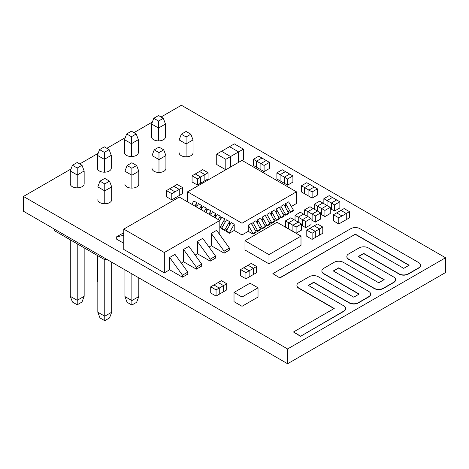 <?xml version="1.0" encoding="UTF-8"?>
<svg xmlns="http://www.w3.org/2000/svg" width="469" height="469" viewBox="0 0 469 469"><rect width="100%" height="100%" fill="white"/><g stroke="black" fill="none" stroke-linecap="round" stroke-linejoin="round"><path stroke-width="0.7" d="M111.264 168.066A6.941 4.01 180 0 1 111.27 168.189A6.941 4.01 180 0 1 106.985 171.889A6.941 4.01 180 0 1 99.416 171.021A6.941 4.01 180 0 1 97.382 168.189A6.941 4.01 180 0 1 97.388 168.066M165.915 168.26A6.941 4.01 180 0 1 165.926 168.441A6.941 4.01 180 0 1 161.635 172.141A6.941 4.01 180 0 1 154.072 171.273A6.941 4.01 180 0 1 152.038 168.441M138.806 183.912A6.941 4.01 180 0 1 138.818 184.088A6.941 4.01 180 0 1 134.527 187.793A6.941 4.01 180 0 1 126.964 186.926A6.941 4.01 180 0 1 124.93 184.088M165.481 136.766A6.941 4.01 180 0 1 165.487 136.884A6.941 4.01 180 0 1 161.201 140.589A6.941 4.01 180 0 1 153.633 139.721A6.941 4.01 180 0 1 151.598 136.884A6.941 4.01 180 0 1 151.604 136.766M84.156 183.719A6.941 4.01 180 0 1 84.162 183.836A6.941 4.01 180 0 1 79.877 187.541A6.941 4.01 180 0 1 72.308 186.674A6.941 4.01 180 0 1 70.274 183.836A6.941 4.01 180 0 1 70.28 183.719M193.023 152.607A6.941 4.01 180 0 1 193.035 152.788A6.941 4.01 180 0 1 188.743 156.494A6.941 4.01 180 0 1 181.181 155.626A6.941 4.01 180 0 1 179.146 152.788M111.698 199.56A6.941 4.01 180 0 1 111.704 199.741A6.941 4.01 180 0 1 107.419 203.446A6.941 4.01 180 0 1 99.856 202.579A6.941 4.01 180 0 1 97.822 199.741M138.373 152.413A6.941 4.01 180 0 1 138.378 152.536A6.941 4.01 180 0 1 134.093 156.241A6.941 4.01 180 0 1 126.524 155.368A6.941 4.01 180 0 1 124.49 152.536A6.941 4.01 180 0 1 124.496 152.413M71.036 168.975L23.45 196.452L287.597 348.954L445.55 257.762L181.403 105.255L161.06 117.004M152.361 122.022L133.952 132.651M125.252 137.675L106.844 148.304M98.144 153.328L79.736 163.957M23.45 196.452L23.45 211.238L287.597 363.745L287.597 348.954M445.55 257.762L445.55 272.548L287.597 363.745M345.63 308.596A6.49 3.746 0 0 1 345.635 308.719A6.49 3.746 0 0 1 343.736 311.369L300.512 336.32L343.736 311.123A6.49 3.746 0 0 0 345.635 308.473A6.49 3.746 0 0 0 343.736 305.823L308.303 285.363L313.743 282.221L349.176 302.681A6.49 3.746 0 0 0 358.357 302.681L368.71 296.701A6.49 3.746 0 0 0 370.61 294.051A6.49 3.746 0 0 0 368.71 291.401L333.277 270.947L338.718 267.805L374.151 288.259A6.49 3.746 0 0 0 383.331 288.259L393.679 282.285A6.49 3.746 0 0 0 395.584 279.635A6.49 3.746 0 0 0 393.679 276.986L358.246 256.525L363.692 253.383L399.125 273.843A6.49 3.746 0 0 0 408.306 273.843L418.653 267.863A6.49 3.746 0 0 0 420.558 265.214A6.49 3.746 0 0 0 418.653 262.564L359.958 228.679A6.49 3.746 0 0 0 350.777 228.679L272.87 273.656L279.911 277.97L272.87 273.656M370.604 294.174A6.49 3.746 0 0 1 370.61 294.298A6.49 3.746 0 0 1 368.71 296.947L358.357 302.927A6.49 3.746 0 0 1 349.176 302.927L313.743 282.467L308.514 285.486M395.578 279.759A6.49 3.746 0 0 1 395.584 279.882A6.49 3.746 0 0 1 393.679 282.531L383.331 288.505A6.49 3.746 0 0 1 374.151 288.505L338.718 268.051L333.488 271.07M420.552 265.337A6.49 3.746 0 0 1 420.558 265.46A6.49 3.746 0 0 1 418.653 268.11L408.306 274.089A6.49 3.746 0 0 1 399.125 274.089L363.692 253.629L358.463 256.649M300.512 336.32L293.465 332.011L334.233 308.473L298.8 288.013A6.49 3.746 180 0 1 296.9 285.363A6.49 3.746 180 0 1 298.8 282.713L309.153 276.739A6.49 3.746 180 0 1 318.334 276.739L353.767 297.194L359.207 294.051L323.774 273.597A6.49 3.746 180 0 1 321.875 270.947A6.49 3.746 180 0 1 323.774 268.297L334.127 262.318A6.49 3.746 180 0 1 343.308 262.318L378.741 282.778L384.181 279.635L348.748 259.175A6.49 3.746 180 0 1 346.849 256.525A6.49 3.746 180 0 1 348.748 253.881L359.102 247.902A6.49 3.746 180 0 1 368.282 247.902L403.715 268.356L409.156 265.214L355.367 234.16L279.911 277.724M296.906 285.486A6.49 3.746 0 0 0 296.9 285.609A6.49 3.746 0 0 0 298.8 288.259L334.022 308.596M321.881 271.07A6.49 3.746 0 0 0 321.875 271.193A6.49 3.746 0 0 0 323.774 273.843L358.996 294.174M346.855 256.649A6.49 3.746 0 0 0 346.849 256.778A6.49 3.746 0 0 0 348.748 259.421L383.97 279.759M279.911 277.97L355.367 234.16M355.367 234.406L408.945 265.337M293.465 332.011L300.512 336.074M219.826 220.483L179.269 197.068L123.775 229.107L164.326 252.521L219.826 220.483L219.826 234.776M224.094 253.137L224.094 251.173L229.429 248.089L229.429 250.059L224.094 253.137L211.285 245.744L209.027 247.052M210.218 261.151L210.218 259.181L215.558 256.097L215.558 258.067L210.218 261.151L197.414 253.752L195.151 255.06M196.347 269.159L196.347 267.189L201.682 264.111L201.682 266.081L196.347 269.159L183.537 261.766L181.28 263.068M182.47 277.167L182.47 275.203L187.805 272.12L187.805 274.089L182.47 277.167L169.667 269.775L164.326 272.858L164.326 252.521M164.326 272.858L123.775 249.444L123.775 229.107M211.285 245.744L211.285 233.421L224.094 251.173M229.429 248.089L216.625 230.338L211.285 233.421M197.414 253.752L197.414 241.429L210.218 259.181M215.558 256.097L202.749 238.352L197.414 241.429M183.537 261.766L183.537 249.444L196.347 267.189M201.682 264.111L188.872 246.36L183.537 249.444M169.667 269.775L169.667 257.452L182.47 275.203M187.805 272.12L175.001 254.374L169.667 257.452M123.775 243.282L116.3 238.967L116.3 236.997L121.635 233.92L123.775 233.421M123.775 235.274L116.3 236.997M296.443 191.821L242.01 160.398L187.582 191.821L242.01 223.244L296.443 191.821L296.443 203.528L291.313 206.489M253.055 234.119L253.055 233.503L256.092 231.75L256.092 232.366L253.055 234.119L248.253 231.346L242.01 234.951L242.01 223.244M242.01 234.951L234.213 230.449L234.213 224.288L231.176 222.535L226.375 230.854L229.411 232.606L234.213 224.288M187.582 201.863L187.582 191.821M287.679 210.98L290.411 212.557L293.447 210.804L293.447 210.182L288.646 201.869L285.609 203.622L290.411 211.941L293.447 210.182M290.411 212.557L290.411 211.941M285.609 207.386L285.609 203.622M283.012 213.676L285.738 215.253L288.775 213.495L283.974 204.56L280.937 206.319L285.738 214.638L288.775 212.879M285.738 215.253L285.738 214.638M280.937 210.083L280.937 206.319M278.34 216.373L281.072 217.944L284.108 216.191L279.307 207.257L276.27 209.01L281.072 217.329L284.108 215.576M281.072 217.944L281.072 217.329M276.27 212.779L276.27 209.01M273.673 219.07L276.399 220.641L279.442 218.888L274.635 209.954L271.598 211.707L276.399 220.025L279.442 218.273M276.399 220.641L276.399 220.025M271.598 215.476L271.598 211.707M269.001 221.761L271.733 223.338L274.77 221.585L269.968 212.65L266.931 214.403L271.733 222.722L274.77 220.969M271.733 223.338L271.733 222.722M266.931 218.173L266.931 214.403M264.334 224.458L267.06 226.035L270.103 224.282L265.296 215.347L262.259 217.1L267.06 225.419L270.103 223.666M267.06 226.035L267.06 225.419M262.259 220.87L262.259 217.1M259.662 227.154L262.394 228.731L265.431 226.978L265.431 226.357L260.629 218.044L257.592 219.797L262.394 228.116L265.431 226.357M262.394 228.731L262.394 228.116M257.592 223.561L257.592 219.797M254.995 229.851L257.727 231.428L260.764 229.669L255.957 220.735L252.92 222.494L257.727 230.807L260.764 229.054M257.727 231.428L257.727 230.807M252.92 226.257L252.92 222.494M248.253 231.346L248.253 225.184L253.055 233.503M256.092 231.75L251.29 223.432L248.253 225.184M226.375 230.854L226.375 231.469L229.411 233.222L229.411 232.606M229.411 233.222L234.213 230.449M221.702 228.157L221.702 228.772L224.745 230.531L224.745 229.91L229.546 221.591L226.509 219.838L221.702 228.157L224.745 229.91M229.546 225.36L229.546 221.591M224.745 230.531L227.471 228.954M219.826 227.688L224.874 218.9L221.837 217.141L219.826 220.629M224.874 222.664L224.874 218.9M220.072 227.834L222.804 226.257M220.207 219.967L220.207 216.203L217.17 214.45L215.218 217.821M218.261 219.574L220.207 216.203M215.535 217.276L215.535 213.506L212.498 211.754L210.552 215.124M213.588 216.883L215.535 213.506M210.868 214.579L210.868 210.81L207.831 209.057L205.879 212.434M208.922 214.186L210.868 210.81M206.202 211.882L206.202 208.113L203.159 206.36L201.213 209.737M204.25 211.49L206.202 208.113M201.529 209.186L201.529 205.422L198.493 203.663L196.546 207.04M199.583 208.793L201.529 205.422M196.863 206.489L196.863 202.725L193.82 200.967L191.874 204.343M194.911 206.096L196.863 202.725M165.481 137.007L165.481 124.033L158.545 128.037L151.604 124.033L151.604 137.007M158.545 140.893L158.545 121.055L163.312 118.299L158.545 115.544L153.773 118.299L158.545 121.055M153.773 118.299L151.604 124.033M165.481 124.033L163.312 118.299M193.023 152.97L193.023 139.932L186.087 143.936L179.146 139.932L181.315 134.204L186.087 136.96L190.854 134.204L186.087 131.449L181.315 134.204M186.087 156.798L186.087 136.96M193.023 139.932L190.854 134.204M165.915 168.623L165.915 155.585L158.979 159.589L152.038 155.585L154.207 149.851L158.979 152.607L163.745 149.851L158.979 147.102L154.207 149.851M158.979 172.451L158.979 152.607M165.915 155.585L163.745 149.851M138.806 296.566L136.637 302.294L131.871 305.049L127.099 302.294L124.93 296.566L131.871 300.57L138.806 296.566L138.806 277.841M138.806 184.27L138.806 171.232L131.871 175.242L124.93 171.232L127.099 165.504L131.871 168.26L136.637 165.504L131.871 162.749L127.099 165.504M131.871 305.049L131.871 273.832M131.871 188.098L131.871 168.26M124.93 296.566L124.93 269.827M138.806 171.232L136.637 165.504M111.698 312.213L109.529 317.947L104.763 320.696L99.991 317.947L97.822 312.213L104.763 316.223L111.698 312.213L111.698 262.189M111.698 199.923L111.698 186.885L104.763 190.889L97.822 186.885L99.991 181.157L104.763 183.912L109.529 181.157L104.763 178.402L99.991 181.157M104.763 320.696L104.763 259.48M104.763 203.751L104.763 183.912M97.822 312.213L97.822 255.722M111.698 186.885L109.529 181.157M138.373 152.66L138.373 139.68L131.437 143.69L124.496 139.68L124.496 152.66M131.437 156.546L131.437 136.708L136.203 133.952L131.437 131.197L126.665 133.952L131.437 136.708M126.665 133.952L124.496 139.68M138.373 139.68L136.203 133.952M111.264 168.307L111.264 155.333L104.329 159.337L97.388 155.333L97.388 168.307M104.329 172.193L104.329 152.361L109.095 149.605L104.329 146.85L99.557 149.605L104.329 152.361M97.822 281.81L97.388 280.661L97.388 255.476M97.388 280.661L97.822 280.913M99.557 149.605L97.388 155.333M111.264 155.333L109.095 149.605M84.156 296.314L81.987 302.042L77.221 304.797L72.449 302.042L70.28 296.314L77.221 300.318L84.156 296.314L84.156 247.837M84.156 183.959L84.156 170.986L77.221 174.99L70.28 170.986L70.28 183.959M77.221 304.797L77.221 243.827M77.221 187.846L77.221 168.008L81.987 165.252L77.221 162.497L72.449 165.252L77.221 168.008M70.28 296.314L70.28 239.823M72.449 165.252L70.28 170.986M84.156 170.986L81.987 165.252M107.008 259.48L104.329 259.48L99.991 256.977L99.991 255.429M99.991 256.977L54.445 230.684L54.445 229.136M349.469 211.654L344.129 208.57L340.928 210.417L346.269 213.501L346.269 219.662L341.995 222.124L341.995 215.963L336.66 212.885L341.995 215.963L349.469 211.654L349.469 217.815L346.269 219.662L346.269 213.501L340.928 210.417L333.459 214.732L338.794 217.815L341.995 215.963L341.995 222.124L338.794 223.977L333.459 220.893L333.459 214.732M338.794 223.977L338.794 217.815M322.789 227.055L317.449 223.977L314.248 225.824L319.582 228.901L319.582 235.069L315.315 237.531L315.315 231.369L309.98 228.286L315.315 231.369L322.789 227.055L322.789 233.216L319.582 235.069L319.582 228.901L314.248 225.824L306.779 230.138L312.114 233.216L315.315 231.369L315.315 237.531L312.114 239.378L306.779 236.3L306.779 230.138M312.114 239.378L312.114 233.216M323.856 198.709L329.191 195.632L332.392 197.478L327.057 200.562L327.057 205.486L330.258 207.339L330.258 213.501L324.923 216.578L324.923 210.417L321.716 208.57L327.057 205.486L327.057 200.562L323.856 198.709L323.856 203.64M339.861 207.955L334.526 211.032L334.526 204.871L331.325 203.024L336.66 199.946L339.861 201.793L339.861 207.955M330.258 208.57L334.526 211.032M339.861 201.793L334.526 204.871M331.325 209.186L331.325 203.024L336.66 199.946L332.392 197.478L327.057 200.562L331.325 203.024L331.325 209.186M314.248 204.255L319.582 201.178L322.789 203.024L317.449 206.108L317.449 211.032L320.649 212.885L320.649 219.046L315.315 222.124L315.315 215.963L312.114 214.116L317.449 211.032L317.449 206.108L314.248 204.255L314.248 209.186M320.649 214.116L324.923 216.578M330.258 207.339L324.923 210.417M321.716 214.732L321.716 208.57L327.057 205.486L322.789 203.024L317.449 206.108L321.716 208.57L321.716 214.732M304.645 209.801L309.98 206.723L313.181 208.57L307.846 211.654L307.846 216.578L311.047 218.431L311.047 224.592L305.712 227.67L305.712 221.509L302.511 219.662L307.846 216.578L307.846 211.654L304.645 209.801L304.645 214.732M311.047 219.662L315.315 222.124M320.649 212.885L315.315 215.963M312.114 220.278L312.114 214.116L317.449 211.032L313.181 208.57L307.846 211.654L312.114 214.116L312.114 220.278M295.036 215.347L300.371 212.269L303.578 214.116L298.237 217.194L298.237 222.124L301.444 223.977L301.444 230.138L296.103 233.216L296.103 227.055L292.902 225.208L298.237 222.124L298.237 217.194L295.036 215.347L295.036 220.278M301.444 225.208L305.712 227.67M311.047 218.431L305.712 221.509M302.511 225.824L302.511 219.662L307.846 216.578L303.578 214.116L298.237 217.194L302.511 219.662L302.511 225.824M285.433 220.893L285.433 227.055L288.634 228.901L288.634 222.74L293.969 219.662L298.237 222.124L292.902 225.208L292.902 231.369L292.902 225.208L285.433 220.893L290.768 217.815L293.969 219.662L288.634 222.74L288.634 228.901L296.103 233.216M301.444 223.977L296.103 227.055M256.619 266.492L251.278 263.408L248.078 265.261L253.412 268.338L253.412 274.5L249.145 276.968L249.145 270.806L243.81 267.723L249.145 270.806L256.619 266.492L256.619 272.653L253.412 274.5L253.412 268.338L248.078 265.261L240.609 269.569L245.944 272.653L249.145 270.806L249.145 276.968L245.944 278.815L240.609 275.731L240.609 269.569M245.944 278.815L245.944 272.653M226.732 283.745L221.397 280.661L218.196 282.514L223.531 285.592L223.531 291.753L219.263 294.221L219.263 288.054L213.928 284.976L219.263 288.054L226.732 283.745L226.732 289.906L223.531 291.753L223.531 285.592L218.196 282.514L210.722 286.823L216.062 289.906L219.263 288.054L219.263 294.221L216.062 296.068L210.722 292.984L210.722 286.823M216.062 296.068L216.062 289.906M208.078 172.733L202.743 169.649L199.542 171.496L204.877 174.579L204.877 180.741L200.609 183.203L200.609 177.042L195.268 173.964L200.609 177.042L208.078 172.733L208.078 178.894L204.877 180.741L204.877 174.579L199.542 171.496L192.067 175.811L197.408 178.894L200.609 177.042L200.609 183.203L197.408 185.056L192.067 181.972L192.067 175.811M197.408 185.056L197.408 178.894M182.464 187.518L177.13 184.44L173.929 186.287L179.264 189.365L179.264 195.526L174.996 197.994L174.996 191.833L169.655 188.749L174.996 191.833L182.464 187.518L182.464 193.679L179.264 195.526L179.264 189.365L173.929 186.287L166.454 190.602L171.789 193.679L174.996 191.833L174.996 197.994L171.789 199.841L166.454 196.763L166.454 190.602M171.789 199.841L171.789 193.679M276.892 172.832L276.892 178.994L280.099 180.841L280.099 174.679L285.433 171.601L289.701 174.063L284.366 177.147L284.366 183.309L284.366 177.147L276.892 172.832L282.232 169.749L285.433 171.601L280.099 174.679L280.099 180.841L287.567 185.155L287.567 178.994L284.366 177.147L289.701 174.063L292.902 175.91L292.902 182.078L287.567 185.155M292.902 175.91L287.567 178.994M253.412 159.278L253.412 165.44L256.619 167.286L256.619 161.125L261.954 158.041L266.222 160.509L260.887 163.587L260.887 169.749L260.887 163.587L253.412 159.278L258.753 156.195L261.954 158.041L256.619 161.125L256.619 167.286L264.088 171.601L264.088 165.44L260.887 163.587L266.222 160.509L269.423 162.356L269.423 168.518L264.088 171.601M269.423 162.356L264.088 165.44M301.444 185.771L301.444 191.932L304.645 193.785L304.645 187.618L309.98 184.54L314.248 187.002L308.913 190.086L308.913 196.247L308.913 190.086L301.444 185.771L306.779 182.693L309.98 184.54L304.645 187.618L304.645 193.785L312.114 198.094L312.114 191.932L308.913 190.086L314.248 187.002L317.449 188.855L317.449 195.016L312.114 198.094M317.449 188.855L312.114 191.932M229.534 146.668L238.61 151.903L238.61 162.362L238.61 151.903L243.411 149.13L234.342 143.895L216.731 154.061L225.8 159.296L230.601 156.523L221.532 151.288L230.601 156.523L238.61 151.903L229.534 146.668M230.601 166.982L230.601 156.523L230.601 166.982M243.411 149.13L243.411 159.607L242.027 160.404M225.782 169.766L216.731 164.537L216.731 154.061M225.8 169.755L225.8 159.296M258.026 287.814L250.024 283.194L234.013 292.433L242.022 297.059L258.026 287.814L258.026 297.059L242.022 306.298L242.022 297.059M242.022 306.298L234.013 301.678L234.013 292.433M301.004 236.124L276.991 222.259L244.97 240.744L268.983 254.608L301.004 236.124L301.004 245.369L268.983 263.854L268.983 254.608M268.983 263.854L244.97 249.989L244.97 240.744"/></g></svg>
